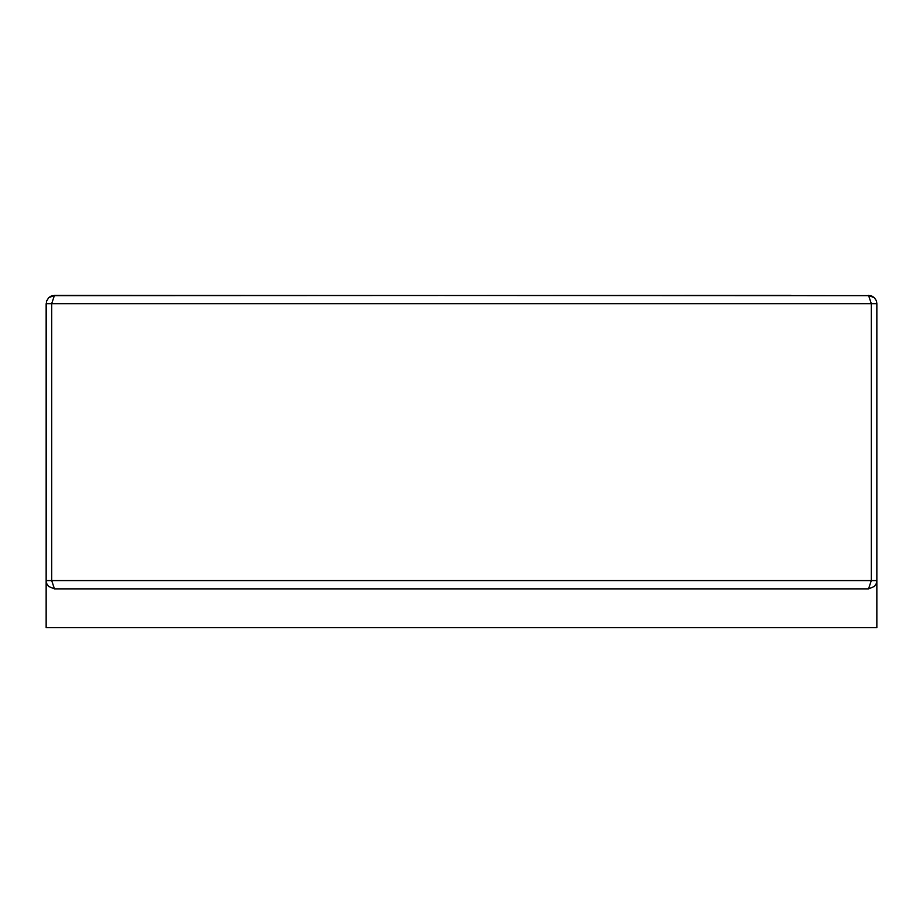 <?xml version="1.0" encoding="UTF-8"?>
<svg xmlns="http://www.w3.org/2000/svg" width="923" height="923" viewBox="0 0 923 923"><rect width="100%" height="100%" fill="white"/><g stroke="black" fill="none" stroke-linecap="round" stroke-linejoin="round"><path stroke-width="1.38" d="M131.989 295.36L54.457 295.36L48.584 297.794L46.45 301.452L46.15 580.567L51.688 580.567L54.457 588.874L48.584 586.44L46.785 583.74L46.15 580.567L46.15 627.64L876.85 627.64L876.85 303.667L876.85 580.567L51.688 580.567L51.688 303.667L46.15 303.667L46.15 580.567M48.654 297.725L52.323 295.637L50.015 296.641M52.323 295.637L791.011 295.36M874.346 297.725L870.677 295.637L872.985 296.641M48.584 586.44L54.457 588.874L868.543 588.874L874.416 586.44L868.543 588.874L871.312 580.567L871.312 303.667L876.85 303.667L876.55 301.452M874.416 586.44L876.215 583.74L876.85 580.567M51.676 295.845L48.584 297.794L54.457 295.36L51.688 303.667L871.312 303.667L868.543 295.36L874.416 297.794L876.215 300.494M54.457 295.36L870.677 295.637M868.543 295.36L874.416 297.794L871.324 295.845M46.785 583.74L46.438 582.782M876.215 583.74L876.562 582.782M46.785 300.494L46.438 301.452"/></g></svg>
